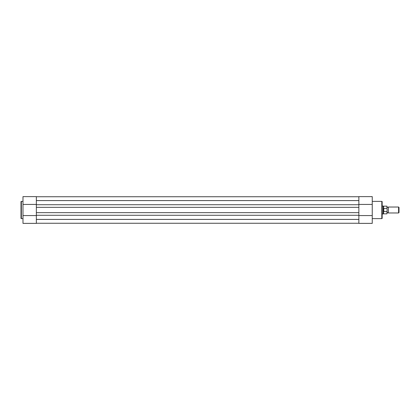 <?xml version="1.0" encoding="UTF-8"?>
<svg xmlns="http://www.w3.org/2000/svg" width="420" height="420" viewBox="0 0 420 420"><rect width="100%" height="100%" fill="white"/><g stroke="black" fill="none" stroke-linecap="round" stroke-linejoin="round"><path stroke-width="0.63" d="M22.979 201.38L21.346 201.38A0.347 0.347 0 0 0 21 201.726L21 218.274A0.347 0.347 0 0 0 21.346 218.621L22.979 218.621M22.979 215.576L36.356 215.576L36.356 223.377L22.979 223.377L22.979 196.623L36.356 196.623L36.356 204.424L22.979 204.424M36.356 223.377L22.979 223.377M358.869 204.724L358.869 200.587L36.356 200.587L36.356 204.724L358.869 204.724L358.869 219.413L36.356 219.413L36.356 215.276L358.869 215.276M36.356 196.749L358.869 196.749M36.356 223.251L358.869 223.251M36.356 215.276L36.356 212.651L358.869 212.651M36.356 212.651L36.356 207.349L358.869 207.349M36.356 204.724L36.356 207.349M372.246 218.621L381.812 218.621A0.347 0.347 0 0 0 382.158 218.274L382.158 201.726A0.347 0.347 0 0 0 381.812 201.38L372.246 201.38M372.246 196.623L358.869 196.623L372.246 196.623L372.246 223.377L358.869 223.377L358.869 215.576L372.246 215.576M358.869 196.623L358.869 204.424L372.246 204.424M387.109 207.029L387.728 207.448L388.348 207.029L388.348 212.972L387.728 212.552L387.109 212.972M398.596 207.029L399 207.428L399 212.572L398.596 212.972L398.596 207.029L388.348 207.029M382.158 206.036L383.145 206.036L383.145 210L383.644 208.404L386.962 208.352L386.962 206.162L386.962 208.352M386.962 211.649L383.581 211.454L383.581 213.838L386.962 213.838L387.109 208.735M387.109 211.265L386.962 213.838M383.644 211.596L383.644 208.404M383.581 211.454L383.145 210L383.145 213.964L383.581 213.838M383.791 211.649L383.791 208.352M386.962 206.162L383.581 206.162L383.581 208.546M21.346 201.38L21.346 218.621M381.812 218.621L381.812 201.38M383.581 206.162L383.145 206.036M382.158 213.964L383.145 213.964M388.348 212.972L398.596 212.972"/></g></svg>

